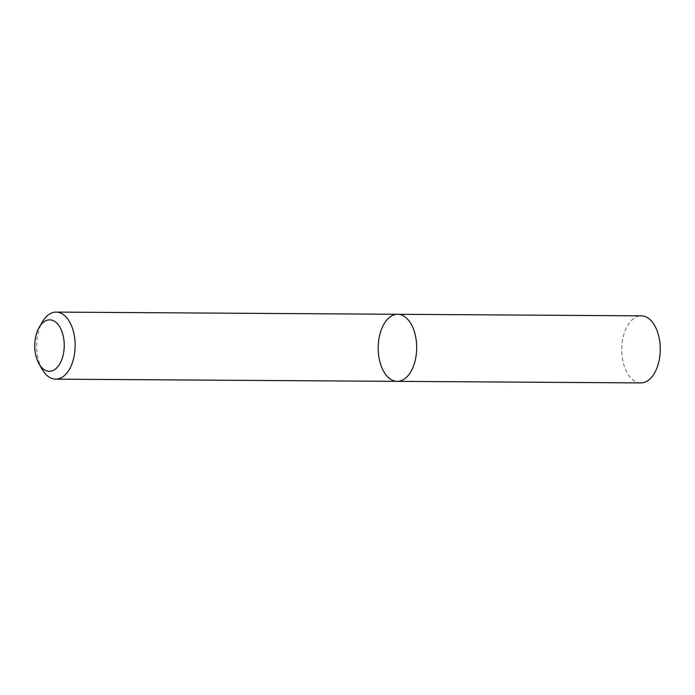 <?xml version="1.0" encoding="UTF-8"?>
<svg xmlns="http://www.w3.org/2000/svg" width="695" height="695" viewBox="0 0 695 695"><rect width="100%" height="100%" fill="white"/><g stroke="black" fill="none" stroke-linecap="round" stroke-linejoin="round"><path stroke-width="0.52" stroke-dasharray="3.48 2.61" d="M397.227 381.346A33.534 19.234 90.4 0 1 394.256 380.93A33.534 19.234 90.4 0 1 378.28 345.094A33.534 19.234 90.4 0 1 397.662 314.279M42.282 369.479A33.534 19.234 90.4 0 1 42.595 321.594M640.799 382.91A33.534 19.234 90.4 0 1 637.828 382.485A33.534 19.234 90.4 0 1 621.86 346.649A33.534 19.234 90.4 0 1 641.233 315.843"/><path stroke-width="1.04" d="M397.662 314.279A33.534 19.234 90.4 0 1 416.679 347.934A33.534 19.234 90.4 0 1 397.227 381.346A33.534 19.234 90.4 0 1 394.256 380.93A33.534 19.234 90.4 0 1 378.28 345.094A33.534 19.234 90.4 0 1 397.662 314.279A33.534 19.234 90.4 0 1 416.679 347.934A33.534 19.234 90.4 0 1 397.227 381.346L640.799 382.91A33.534 19.234 90.4 0 0 660.25 349.498A33.534 19.234 90.4 0 0 641.233 315.843L56.121 312.09A33.534 19.234 90.4 0 1 75.138 345.745A33.534 19.234 90.4 0 1 55.687 379.157A33.534 19.234 90.4 0 1 52.716 378.732A33.534 19.234 90.4 0 1 42.282 369.479L39.05 363.867A25.706 14.743 90.4 0 1 39.285 327.163A25.706 14.743 90.4 0 1 63.593 337.822A25.706 14.743 90.4 0 1 47.051 370.965A25.706 14.743 90.4 0 1 39.05 363.867M39.285 327.163L42.595 321.594A33.534 19.234 90.4 0 1 56.121 312.09M55.687 379.157L397.227 381.346"/></g></svg>
